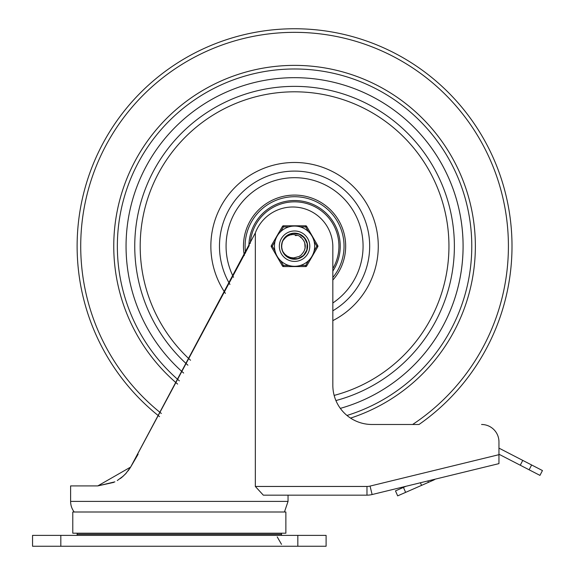 <?xml version="1.0" encoding="UTF-8"?>
<svg xmlns="http://www.w3.org/2000/svg" width="575" height="575" viewBox="0 0 575 575"><rect width="100%" height="100%" fill="white"/><g stroke="black" fill="none" stroke-linecap="round" stroke-linejoin="round"><path stroke-width="0.86" d="M77.129 535.375L77.129 534.29L281.52 534.29L281.52 535.375M77.129 534.29A4.348 4.348 0 0 1 77.266 533.205M297.828 546.25L32.552 546.25L32.552 535.375L326.097 535.375L326.097 546.25L297.828 546.25L297.828 535.375M74.211 512.002A17.394 17.394 0 0 1 70.61 501.4L288.046 501.4L288.046 495.154L366.972 495.154A21.742 21.742 0 0 0 372.118 494.536L498.956 463.622L498.956 454.674L370.063 486.083L372.118 494.536M255.336 486.457L263.314 495.154L366.972 495.154L366.972 486.457L255.336 486.457L255.336 232.925L130.64 467.073L249.255 245.475M125.738 473.692L130.64 467.073L97.786 485.911L114.885 481.85M120.283 478.551L121.965 477.25M122.547 476.761L126.335 473.031M128.074 470.903L130.237 467.741M138.122 454.228L130.64 467.073L125.609 473.829M123.46 475.949L117.278 480.542M113.843 482.36L97.786 485.911L70.61 485.911L70.61 501.4M121.117 477.926L125.142 474.317M159.57 416.645A217.436 217.436 0 0 1 294.565 28.75A217.436 217.436 0 0 1 419.017 424.487L371.975 424.487A39.136 39.136 0 0 1 332.839 385.343L332.839 246.186A40.042 40.042 0 0 0 255.336 232.925M481.562 424.487A17.394 17.394 0 0 1 498.956 441.88L498.956 454.674M498.956 441.88L498.956 448.119L522.747 460.395L520.26 465.225L539.954 475.381L542.448 470.551L522.747 460.395M427.843 480.952L428.454 482.353L433.5 480.132L405.627 492.372L403.442 487.392L395.478 490.885L397.663 495.866L405.627 492.372M498.956 454.236L520.26 465.225M403.442 487.392L405.964 486.285M435.174 479.169A8.697 8.697 0 0 1 433.5 480.132M179.328 533.205L72.781 533.205L72.781 512.002L285.868 512.002L285.868 533.205L179.328 533.205M179.386 380.858A177.208 177.208 0 0 1 294.565 68.978A177.208 177.208 0 0 1 346.984 415.466M294.565 77.675A168.511 168.511 0 0 1 340.321 408.372A168.511 168.511 0 0 0 463.083 246.186A168.511 168.511 0 0 0 224.911 92.747A168.511 168.511 0 0 0 183.641 373.038A168.511 168.511 0 0 1 294.565 77.675M332.839 280.047A51.096 51.096 0 0 0 289.872 195.306A51.096 51.096 0 0 0 244.332 255.537M335.915 400.559A159.814 159.814 0 0 0 454.379 246.186A159.814 159.814 0 0 0 229.403 100.258A159.814 159.814 0 0 0 187.888 365.183M332.839 302.989A68.49 68.49 0 0 0 278.573 179.587A68.49 68.49 0 0 0 233.543 277.287M332.839 271.098A45.662 45.662 0 0 0 294.565 200.524A45.662 45.662 0 0 0 248.903 246.186M332.839 268.618A44.354 44.354 0 0 0 294.565 201.832A44.354 44.354 0 0 0 250.305 243.318M283.813 253.244L282.993 251.807A12.866 12.866 0 0 1 282.993 240.566L287.09 235.714L293.013 233.414L299.316 234.226L304.463 237.964L307.187 243.699L306.842 250.046L303.499 255.444L297.979 258.592L291.626 258.714L285.991 255.774L282.993 251.814L284.877 254.258L287.177 256.098L290.138 257.435L293.595 257.923L299.122 256.479L301.365 254.826L303.269 252.403A10.695 10.695 0 0 0 303.269 239.976L303.535 240.357M281.714 245.654L282.174 242.729M283.36 239.868L285.797 236.778M288.204 235.01L291.158 233.781M294.565 233.321L293.746 233.349M296.93 233.543L298.777 234.032M302.694 236.217L304.067 237.511M305.929 240.156L307.064 243.132M307.352 247.617L307.007 249.478M305.109 253.561L303.909 255.034M300.294 257.708L298.54 258.427M294.084 259.045L292.201 258.836M287.989 257.248L286.436 256.155M283.504 252.748L282.656 251.052M281.707 246.653L281.779 244.756M283.051 240.443L284.021 238.812M287.687 235.312L290.037 234.147M299.963 234.507L301.142 235.132M302.234 235.858L305.634 239.624M307.309 244.404L307.424 245.719M306.604 250.729L306.08 251.929M302.96 255.932L301.925 256.738M297.275 258.764L295.981 258.973M290.921 258.527L289.685 258.089M285.466 255.278L284.589 254.308M282.224 249.816L281.786 247.653M281.994 243.462L281.908 243.908M284.826 237.777L285.732 236.828M296.355 233.443L299.446 234.284M306.245 240.781L307.215 243.836M307.402 247.034L306.798 250.175M305.433 253.072L303.399 255.544M300.818 257.435L297.843 258.628M294.673 259.052L291.489 258.678M288.499 257.535L286.328 256.069M281.743 247.243L281.75 245.029M282.807 240.975L284.46 238.23M287.112 235.7L288.959 234.607M293.178 233.393L294.465 233.321M291.202 258.606L290.238 258.304M282.447 250.506L281.973 248.81M281.966 243.599L281.894 243.972M282.081 243.096L282.253 242.463M284.366 238.338L286.817 235.923M289.498 234.363L291.288 233.745M289.304 234.449L291.424 233.709M293.43 233.371L294.156 233.328M285.272 237.295L285.94 236.641M281.75 245.065L281.851 244.21M283.849 239.071L284.352 238.366M284.496 238.179L285.516 237.051M288.686 234.744L290.857 233.867M293.703 233.349L294.429 233.321M284.718 237.906L285.293 237.267M285.466 237.094L286.149 236.462M290.008 234.154L291.827 233.615M295.464 235.534L296.197 235.621M300.452 237.259L300.89 237.568M303.737 240.681L304.046 241.234M303.614 240.487L304.527 242.291M305.253 245.741L305.26 246.373M305.21 247.228L305.124 247.897M304.161 250.908L303.32 252.339M304.937 243.592L305.073 244.202M304.75 242.923L305.109 247.969M304.915 248.867L304.743 249.478M305.152 247.688L304.527 250.068M305.224 245.281L305.145 247.746M305.052 244.088L305.16 244.706M304.779 249.363L304.57 249.967M305.073 248.199L304.333 250.549M303.269 239.976L300.998 237.216L298.734 235.693L293.142 234.456L290.023 234.981L287.399 236.138L284.977 238.021L282.993 240.566A12.866 12.866 0 0 1 291.741 233.637M282.735 241.133L283.31 239.955M308.444 260.748L305.706 265.485L305.706 266.57L283.425 266.57L283.425 265.485L280.686 260.748A20.111 20.111 0 0 0 288.894 265.485L283.425 265.485L282.483 266.031L271.342 246.732A1.085 1.085 0 0 1 271.342 245.64L282.483 226.349L271.342 245.64L272.284 246.186L275.022 241.45M314.115 241.45L316.847 246.186L317.788 246.732L306.647 266.031A1.085 1.085 0 0 1 305.706 266.57M280.686 231.632L283.425 226.888L283.425 225.803L305.706 225.803A1.085 1.085 0 0 1 306.647 226.349L305.706 226.888L308.444 231.632A20.111 20.111 0 0 0 300.236 226.888L305.706 226.888L305.706 225.803M317.788 246.732A1.085 1.085 0 0 0 317.788 245.64L306.647 226.349M288.894 226.888L283.425 226.888L282.483 226.349A1.085 1.085 0 0 1 283.425 225.803M283.425 266.57A1.085 1.085 0 0 1 282.483 266.031M279.349 246.186A15.223 15.223 0 0 1 294.565 230.963A15.223 15.223 0 0 1 309.788 246.186A15.223 15.223 0 0 1 294.565 261.409A15.223 15.223 0 0 1 279.349 246.186A15.223 15.223 0 0 1 302.177 233.004A15.223 15.223 0 0 1 302.177 259.368A15.223 15.223 0 0 1 279.349 246.186A15.223 15.223 0 0 1 294.565 230.963A15.223 15.223 0 0 1 309.788 246.186A15.223 15.223 0 0 1 294.565 261.409A15.223 15.223 0 0 1 279.349 246.186M314.683 246.186A20.111 20.111 0 0 0 294.565 226.076A20.111 20.111 0 0 0 274.455 246.186A20.111 20.111 0 0 0 294.565 266.297A20.111 20.111 0 0 0 314.683 246.186A20.111 20.111 0 0 0 294.565 226.076A20.111 20.111 0 0 0 274.455 246.186A20.111 20.111 0 0 0 294.565 266.297A20.111 20.111 0 0 0 314.683 246.186M281.52 246.186A13.045 13.045 0 0 0 301.092 257.485A13.045 13.045 0 0 0 301.092 234.888A13.045 13.045 0 0 0 281.52 246.186M60.821 546.25L60.821 535.375M370.063 486.083A13.045 13.045 0 0 1 366.972 486.457M529.122 469.797L531.616 464.967M420.411 482.763L421.554 485.379M161.352 413.468A213.842 213.842 0 0 1 294.565 32.344A213.842 213.842 0 0 1 412.627 424.487M177.625 384.086A180.809 180.809 0 0 1 294.565 65.377A180.809 180.809 0 0 1 350.556 418.104M334.154 395.406A154.38 154.38 0 0 0 433.579 179.041A154.38 154.38 0 0 0 202.285 122.425A154.38 154.38 0 0 0 190.541 360.252M229.95 284.438A75.088 75.088 0 0 1 274.735 173.765A75.088 75.088 0 0 1 332.839 310.795M332.839 320.634A83.706 83.706 0 0 0 367.368 204.873A83.706 83.706 0 0 0 250.269 175.159A83.706 83.706 0 0 0 225.436 293.387M245.575 253.007A49.464 49.464 0 0 1 307.948 198.562A49.464 49.464 0 0 1 332.839 277.531M275.022 250.93L272.284 246.186L271.342 246.732M306.647 266.031L305.706 265.485L300.236 265.485M317.788 245.64L316.847 246.186L314.115 250.93M277.222 536.906L281.52 544.345M281.52 534.29L281.383 533.205M288.046 501.4L284.438 512.002"/></g></svg>
